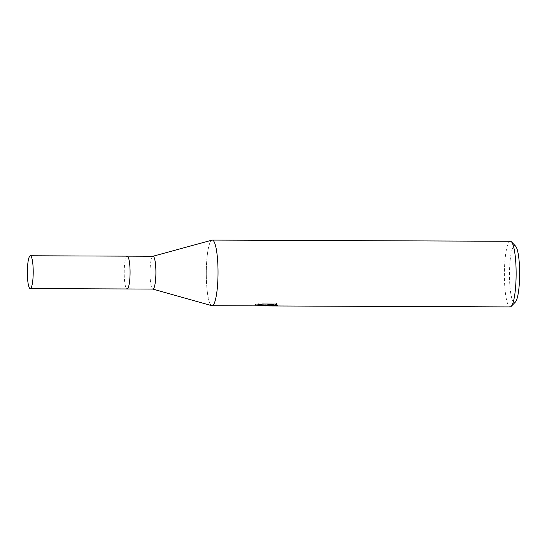 <?xml version="1.0" encoding="UTF-8"?>
<svg xmlns="http://www.w3.org/2000/svg" width="547" height="547" viewBox="0 0 547 547"><rect width="100%" height="100%" fill="white"/><g stroke="black" fill="none" stroke-linecap="round" stroke-linejoin="round"><path stroke-width="0.41" stroke-dasharray="2.73 2.05" d="M153.037 256.263A16.41 2.933 -89.8 0 0 152.914 256.276A16.41 2.933 -89.8 0 0 152.886 256.276A16.41 2.933 -89.8 0 0 150.035 272.652A16.41 2.933 -89.8 0 0 152.757 289.055A16.41 2.933 -89.8 0 0 152.9 289.076M127.184 256.16A16.41 2.933 -89.8 0 0 127.082 256.167A16.41 2.933 -89.8 0 0 124.203 272.83A16.41 2.933 -89.8 0 0 127.048 288.966M515.602 246.15A28.437 5.087 -89.8 0 0 514.467 245.699A28.437 5.087 -89.8 0 0 509.483 275.285A28.437 5.087 -89.8 0 0 514.665 302.532A28.437 5.087 -89.8 0 0 515.377 302.081M510.392 241.282A32.813 5.867 -89.8 0 0 510.146 241.309A32.813 5.867 -89.8 0 0 504.389 274.758A32.813 5.867 -89.8 0 0 510.132 306.908M273.377 304.043L277.876 304.077L274.881 302.901L262.15 302.853L258.184 303.865L268.509 303.906L254.868 304.775L258.075 303.653L263.668 304.829L273.213 304.248A31.719 5.668 -89.8 0 0 273.828 304.747L269.493 304.816M273.828 304.747L273.835 305.848A32.813 5.867 90.2 0 1 273.213 305.37L269.493 305.52M269.767 305.951L273.835 305.848M262.15 302.853L262.15 304.002M274.881 302.901L274.888 304.05M277.883 304.077L277.883 305.185M260.324 305.527L258.075 304.802L254.909 305.889M267.326 304.364L267.326 305.11M258.075 303.653L258.075 304.802M273.213 304.248L273.213 305.37M266.074 305.91A8.629 0.356 -0.2 0 1 266.095 305.896L266.061 304.829M258.184 303.865L258.184 304.98M255.695 304.611L255.702 305.705M211.737 305.677A32.813 5.867 -89.8 0 1 206.294 273.008A32.813 5.867 -89.8 0 1 211.956 240.14A32.813 5.867 -89.8 0 0 206.294 272.878A32.813 5.867 -89.8 0 0 211.703 305.664M127.205 256.16A16.403 2.933 -89.8 0 0 127.082 256.174A16.403 2.933 -89.8 0 0 124.203 272.891A16.403 2.933 -89.8 0 0 127.075 288.966M254.909 304.795L263.668 304.829M266.109 304.836L268.509 304.85M254.868 305.876L254.861 304.775"/><path stroke-width="0.82" d="M127.048 288.966A16.41 2.933 -89.8 0 0 127.075 288.966L152.9 289.076A16.41 2.933 -89.8 0 0 153.023 289.062A16.41 2.933 -89.8 0 0 155.902 272.338A16.41 2.933 -89.8 0 0 153.037 256.263L127.205 256.153A16.41 2.933 -89.8 0 0 127.184 256.16M127.205 256.16A16.403 2.933 -89.8 0 1 130.077 272.228A16.403 2.933 -89.8 0 1 127.198 288.953A16.403 2.933 -89.8 0 1 127.075 288.966A16.41 2.933 -89.8 0 0 127.198 288.953A16.41 2.933 -89.8 0 0 130.077 272.228A16.41 2.933 -89.8 0 0 127.205 256.153L30.352 255.77A16.41 2.933 -89.8 0 0 30.229 255.784A16.41 2.933 -89.8 0 0 27.35 272.509A16.41 2.933 -89.8 0 0 30.222 288.584A16.41 2.933 -89.8 0 0 30.345 288.57A16.41 2.933 -89.8 0 0 33.217 271.845A16.41 2.933 -89.8 0 0 30.352 255.77M211.703 305.664A32.813 5.867 -89.8 0 0 212.024 305.718A32.813 5.867 -89.8 0 0 212.27 305.691A32.813 5.867 -89.8 0 0 218.027 271.551A32.813 5.867 -89.8 0 0 212.045 240.119A32.813 5.867 -89.8 0 0 211.962 240.14A32.813 5.867 -89.8 0 1 211.997 240.126A32.813 5.867 -89.8 0 1 212.045 240.119A32.813 5.867 -89.8 0 1 212.291 240.092L510.392 241.282A32.813 5.867 -89.8 0 1 511.459 241.836A32.813 5.867 -89.8 0 1 516.129 274.122A32.813 5.867 -89.8 0 1 511.199 306.368A32.813 5.867 -89.8 0 1 510.372 306.881A32.813 5.867 -89.8 0 1 510.132 306.908L269.767 305.951L266.095 305.896L267.326 305.465L255.134 305.855L268.509 305.028L258.184 304.98L262.15 304.002L274.888 304.05M511.199 306.368L515.377 302.081A28.437 5.087 -89.8 0 0 519.65 274.136A28.437 5.087 -89.8 0 0 515.602 246.15L511.459 241.836M152.832 289.076L211.737 305.677A32.813 5.867 -89.8 0 0 212.27 305.691A32.813 5.867 -89.8 0 0 218.027 272.242A32.813 5.867 -89.8 0 0 212.291 240.092M274.881 304.05L277.883 305.185L273.63 305.137L269.5 305.91L269.493 304.816L273.377 304.043M212.024 305.718L262.854 305.903M262.608 305.882L260.324 305.527M267.326 305.11L267.326 305.465M269.493 305.52L266.464 305.896M266.348 305.917L269.514 305.923M268.509 304.023L268.509 305.028M268.509 304.85L269.493 304.85M263.64 305.923L266.122 305.937M152.962 256.263L211.997 240.126M127.075 288.966L30.222 288.584"/></g></svg>
